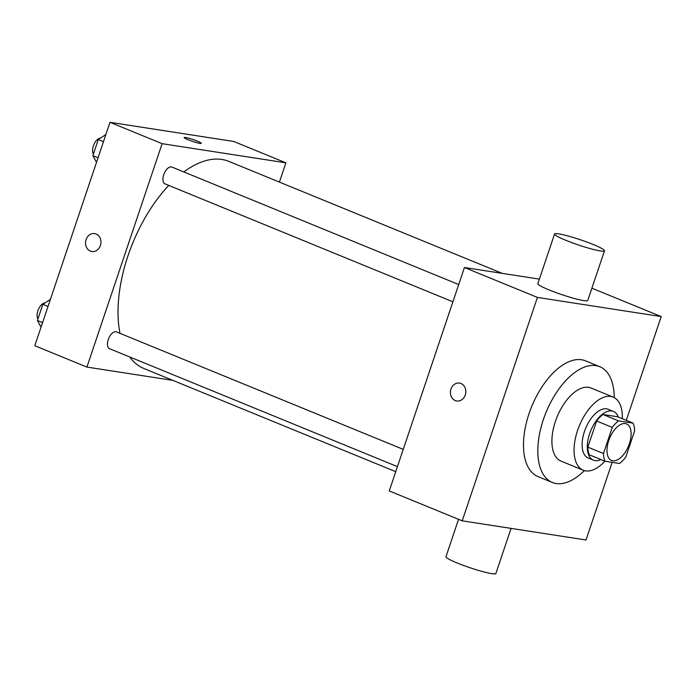 <?xml version="1.0" encoding="UTF-8"?>
<svg xmlns="http://www.w3.org/2000/svg" width="696" height="696" viewBox="0 0 696 696"><rect width="100%" height="100%" fill="white"/><g stroke="black" fill="none" stroke-linecap="round" stroke-linejoin="round"><path stroke-width="1.04" d="M612.784 460.804A19.758 10.231 -67.7 0 1 611.567 460.465A19.758 10.231 -67.7 0 1 609.583 438.315A19.758 10.231 -67.7 0 1 626.539 423.907A19.758 10.231 -67.7 0 1 628.958 444.935A19.758 10.231 -67.7 0 1 612.784 460.804M625.835 456.985L634.622 430.859A25.491 13.198 -67.7 0 0 633.073 423.142L618.605 420.897A25.491 13.198 -67.7 0 0 612.271 427.396L603.476 453.522A25.491 13.198 -67.7 0 0 605.024 461.239L619.501 463.475A25.491 13.198 -67.7 0 0 625.835 456.985M612.271 427.396L596.637 420.993L587.842 447.119L603.476 453.522M587.842 447.119A25.491 13.198 -67.7 0 0 589.39 454.836L605.024 461.239M596.637 420.993A25.491 13.198 -67.7 0 1 602.962 414.494L618.605 420.897M633.073 423.142L617.439 416.739L602.962 414.494M618.309 417.095A26.335 13.642 112.3 0 0 613.393 411.414A26.335 13.642 112.3 0 0 589.66 433.651A26.335 13.642 112.3 0 0 593.427 460.16A26.335 13.642 112.3 0 0 600.918 459.551M593.427 460.16L588.216 458.02A26.335 13.642 -67.7 0 1 584.449 431.52A26.335 13.642 -67.7 0 1 608.182 409.274L613.393 411.414M622.311 418.731A39.507 20.454 112.3 0 0 613.176 397.094A39.507 20.454 112.3 0 0 577.567 430.459A39.507 20.454 112.3 0 0 583.222 470.209A39.507 20.454 112.3 0 0 604.911 461.196M613.176 397.094L591.026 388.011A39.507 20.454 112.3 0 0 555.417 421.376A39.507 20.454 112.3 0 0 561.072 461.135L583.222 470.209M614.263 397.607A62.553 32.39 112.3 0 0 599.761 366.688A62.553 32.39 112.3 0 0 543.385 419.514A62.553 32.39 112.3 0 0 552.337 482.458A62.553 32.39 112.3 0 0 584.362 470.6M552.337 482.458L537.999 476.586A62.553 32.39 -67.7 0 1 529.047 413.642A62.553 32.39 -67.7 0 1 585.423 360.815L599.761 366.688M626.278 420.358L661.2 316.576L537.416 297.41L462.222 520.826L586.015 539.992L612.149 462.344M459.508 383.087A9.057 7.682 -81.2 0 0 450.956 389.099A9.057 7.682 98.8 0 1 459.508 383.087A9.057 7.682 98.8 0 1 465.711 393.214A9.057 7.682 98.8 0 1 456.733 400.983A9.057 7.682 98.8 0 1 450.956 389.099A9.057 7.682 -81.2 0 0 456.733 400.983M539.383 279.122L464.441 267.516L389.255 490.932L462.222 520.826M464.441 267.516L537.416 297.41M591.904 288.188L661.2 316.576M604.485 250.804L587.781 300.446A26.335 2.775 -161.4 0 1 561.933 294.678A26.335 2.775 -161.4 0 1 537.86 283.646L554.564 234.004A26.335 2.775 18.6 0 0 578.646 245.035A26.335 2.775 18.6 0 0 604.485 250.804A26.335 2.775 18.6 0 0 593.279 244.531A26.335 2.775 18.6 0 0 568.075 235.996A26.335 2.775 18.6 0 0 554.564 234.004M511.073 528.386L495.883 573.504A26.335 2.775 -161.4 0 1 482.372 571.512A26.335 2.775 -161.4 0 1 457.168 562.977A26.335 2.775 -161.4 0 1 445.962 556.704L458.542 519.32M120.008 333.349A111.934 57.968 -67.7 0 1 127.96 255.91A111.934 57.968 -67.7 0 1 168.78 185.414M183.822 171.938A111.934 57.968 -67.7 0 1 228.845 161.376L502.234 273.371M395.728 471.671L143.976 368.541A111.934 57.968 -67.7 0 1 129.674 356.944M452.896 301.803L165.039 183.883A9.083 4.707 -67.7 0 1 164.126 173.687A9.083 4.707 -67.7 0 1 171.929 167.066L458.707 284.542M397.425 466.633L109.568 348.713A9.083 4.707 -67.7 0 1 108.272 339.57A9.083 4.707 -67.7 0 1 116.458 331.896L403.236 449.372M279.418 182.091L285.899 162.829L162.107 143.672L86.922 367.079L172.912 380.39M285.899 162.829L233.778 141.479L109.985 122.313L162.107 143.672M109.985 122.313L34.8 345.729L86.922 367.079M91.863 251.508A9.057 7.682 98.8 0 1 90.376 251.099A9.057 7.682 98.8 0 1 85.826 240.494A9.057 7.682 98.8 0 1 94.63 233.612A9.057 7.682 98.8 0 1 100.842 243.739A9.057 7.682 98.8 0 1 91.855 251.508A9.057 7.682 98.8 0 1 90.376 251.099A9.057 7.682 98.8 0 1 85.826 240.494A9.057 7.682 98.8 0 1 94.63 233.612M199.9 143.376A9.057 0.957 -161.4 0 1 190.112 140.531A9.057 0.957 -161.4 0 1 184.153 137.547A9.057 0.957 -161.4 0 1 193.036 139.531A9.057 0.957 -161.4 0 1 201.309 143.324A9.057 0.957 -161.4 0 1 199.9 143.376M184.144 137.556A9.057 0.957 -161.4 0 1 193.036 139.539A9.057 0.957 -161.4 0 1 201.309 143.333M50.399 299.384L42.83 304.352L37.41 320.473L41.047 327.172M42.83 304.352L48.007 306.475M37.41 320.473L42.587 322.596M37.958 318.829A9.083 4.707 -67.7 0 1 38.498 309.198A9.083 4.707 -67.7 0 1 45.075 302.882M105.87 134.554L98.301 139.522L92.881 155.643L96.518 162.351M98.301 139.522L103.478 141.645M92.881 155.643L98.058 157.766M93.429 153.999A9.083 4.707 -67.7 0 1 93.969 144.368A9.083 4.707 -67.7 0 1 100.546 138.052"/></g></svg>
